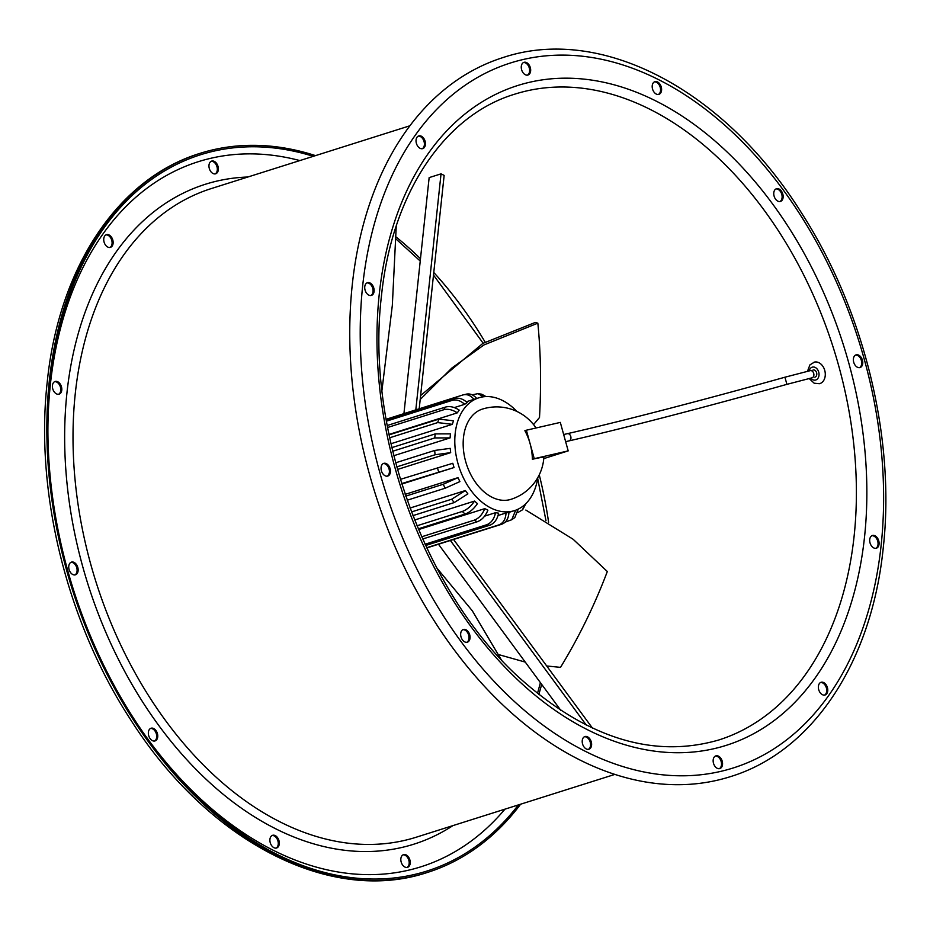 <?xml version="1.0" encoding="UTF-8"?>
<svg xmlns="http://www.w3.org/2000/svg" width="930" height="930" viewBox="0 0 930 930"><rect width="100%" height="100%" fill="white"/><g stroke="black" fill="none" stroke-linecap="round" stroke-linejoin="round"><path stroke-width="1.4" d="M813.029 370.024A3.697 2.732 77.1 0 1 813.18 369.977A3.697 2.732 77.1 0 1 816.645 372.86A3.697 2.732 77.1 0 1 814.994 377.138A3.697 2.732 77.1 0 1 814.843 377.185M532.379 459.281L534.25 458.688L526.368 430.206L524.88 430.683A47.325 35.003 77.1 0 1 530.088 443.645A47.325 35.003 77.1 0 1 532.379 459.281A44.663 1.79 -15.5 0 1 543.876 457.374A47.325 47.325 0 0 1 510.93 499.34A47.325 31.783 -107.5 0 1 492.063 497.248A47.325 31.783 -107.5 0 1 463.477 437.6A47.325 31.783 -107.5 0 1 482.391 409.095A47.325 47.325 0 0 1 536.04 427.986M454.328 407.596L464.686 404.318L467.151 402.527C463 398.807 458.862 397.505 454.735 398.598L386.252 420.255M388.961 434.461L457.316 412.85L459.176 410.095C454.328 406.933 449.795 405.922 445.575 407.061L387.206 425.51M390.96 443.738L452.34 424.324L453.491 420.802L438.914 419.105L389.042 434.868M537.807 477.59A59.148 39.734 -107.5 0 1 514.499 510.617A59.148 39.734 -107.5 0 1 471.847 491.621A59.148 39.734 -107.5 0 1 455.189 433.45A59.148 39.734 -107.5 0 1 478.822 397.819A59.148 39.734 -107.5 0 1 516.882 411.432M393.82 455.7L450.085 437.902L450.446 433.857L435.205 433.903L391.856 447.609M526.368 430.206L560.313 422.406L568.195 450.887L543.771 458.606M403.934 413.594L429.149 177.607L441.041 173.852A338.648 227.478 -107.5 0 1 444.145 175.41L419.209 408.77M441.041 173.852L415.815 409.839M401.83 484.053L454.038 467.534L401.679 483.588M400.377 479.357L452.794 463.28L454.038 467.534M517.94 512.488L522.66 509.71L524.078 505.269M483.472 396.785L477.95 393.646L481.717 394.204L485.995 396.575M477.95 393.646L472.161 394.82M465.779 394.297C469.813 393.216 473.51 394.669 476.869 398.656M473.986 399.354C470.615 395.343 466.906 393.878 462.873 394.959L386.09 419.291M466.802 394.041L462.873 394.959M464.686 404.318C460.513 400.574 456.351 399.249 452.224 400.353L386.415 421.162M457.316 412.85C452.422 409.653 447.865 408.63 443.645 409.77L387.589 427.498M452.34 424.324L437.681 422.592L389.658 437.786M450.085 437.902L434.775 437.937L392.716 451.236M395.657 462.803L434.705 450.457L450.213 448.353L450.678 452.643L435.101 454.758L396.761 466.883M397.482 469.464L450.678 452.643M405.782 496.12L443.261 484.263L457.967 477.66L405.178 494.353M457.967 477.66L459.908 481.589L445.156 488.215L407.2 500.212M411.49 511.942L451.724 499.212L465.384 490.54L410.025 508.047M465.384 490.54L467.883 493.877L454.2 502.572L412.908 515.639M416.977 525.787L462.268 511.465C466.93 509.78 471.01 506.315 474.521 501.084L414.629 520.021M474.521 501.084L477.427 503.618C473.905 508.873 469.813 512.337 465.163 514.011L418.256 528.845M421.685 536.784L474.184 520.184C478.799 518.452 482.333 514.604 484.797 508.629L418.558 529.577M484.797 508.629L487.901 510.186C485.437 516.162 481.903 520.021 477.299 521.73L422.673 539.005M425.057 544.248L486.646 524.764C491.191 523.02 494.156 518.998 495.539 512.686L484.6 516.138M495.539 512.686L498.643 513.162C497.259 519.475 494.295 523.497 489.773 525.229L425.638 545.503M426.672 547.724L498.817 524.915C503.281 523.183 505.688 519.207 506.036 512.976L498.073 515.499M514.499 510.617L508.943 512.372C508.582 518.568 506.176 522.532 501.723 524.241L426.777 547.944M508.943 512.349L506.036 512.976M505.257 522.067L511.709 519.754L515.697 510.221M518.243 509.105L514.825 517.58L511.709 519.754M525.95 503.549L522.66 509.71M592.445 728.097L453.561 539.481M560.918 710.508L438.483 544.248M586.353 725.156L450.376 540.481M534.25 458.688L568.195 450.887M396.25 225.944L392.332 305.342L381.963 390.309M436.798 567.963L472.3 610.778L501.142 659.533M546.701 665.973L560.511 667.368C579.076 636.911 594.677 604.965 607.313 571.52L573.147 539.272L525.834 510.059M525.276 662.102L498.724 654.615M533.553 424.592L539.505 417.5C541.341 384.392 540.783 352.947 537.842 323.163L535.273 322.443L482.81 343.426L420.627 395.564M420.197 399.482L451.887 368.013L483.902 344.972L537.842 323.163M523.462 62.554A6.65 4.476 -107.5 0 1 529.286 68.006A6.65 4.476 -107.5 0 1 527.438 75.144M530.332 67.681A6.65 4.476 -107.5 0 1 527.973 75.028A6.65 4.476 -107.5 0 1 521.602 69.68A6.65 4.476 -107.5 0 1 523.962 62.333A6.65 4.476 -107.5 0 1 530.332 67.681M418.233 136.14A6.65 4.476 -107.5 0 1 422.592 138.524A6.65 4.476 -107.5 0 1 422.22 148.73M423.638 138.198A6.65 4.476 -107.5 0 1 422.755 148.614A6.65 4.476 -107.5 0 1 417.849 146.347A6.65 4.476 -107.5 0 1 418.744 135.919A6.65 4.476 -107.5 0 1 423.638 138.198M366.908 282.918A6.65 4.476 -107.5 0 1 369.024 283.336A6.65 4.476 -107.5 0 1 372.988 289.497A6.65 4.476 -107.5 0 1 370.896 295.519M370.07 282.999A6.65 4.476 -107.5 0 1 374.081 289.567A6.65 4.476 -107.5 0 1 371.43 295.403A6.65 4.476 -107.5 0 1 368.78 295.101A6.65 4.476 -107.5 0 1 364.769 288.544A6.65 4.476 -107.5 0 1 367.42 282.708A6.65 4.476 -107.5 0 1 370.07 282.999M383.241 463.582A6.65 4.476 -107.5 0 1 388.973 468.697A6.65 4.476 -107.5 0 1 387.217 476.172M383.985 463.303A6.65 4.476 -107.5 0 1 390.065 468.534A6.65 4.476 -107.5 0 1 387.764 476.055A6.65 4.476 -107.5 0 1 387.531 476.114A6.65 4.476 -107.5 0 1 381.44 470.882A6.65 4.476 -107.5 0 1 383.741 463.361A6.65 4.476 -107.5 0 1 383.985 463.303M462.849 629.691A6.65 4.476 -107.5 0 1 468.174 633.737A6.65 4.476 -107.5 0 1 468.034 641.2A6.65 4.476 -107.5 0 1 466.825 642.293M461.64 630.773A6.65 4.476 -107.5 0 1 463.349 629.482A6.65 4.476 -107.5 0 1 469.034 633.039A6.65 4.476 -107.5 0 1 469.08 640.875A6.65 4.476 -107.5 0 1 467.372 642.177A6.65 4.476 -107.5 0 1 461.687 638.608A6.65 4.476 -107.5 0 1 461.64 630.773M584.4 736.758A6.65 4.476 -107.5 0 1 590.538 745.558A6.65 4.476 -107.5 0 1 588.388 749.359M582.25 740.559A6.65 4.476 -107.5 0 1 584.912 736.548A6.65 4.476 -107.5 0 1 589.701 738.687A6.65 4.476 -107.5 0 1 591.585 745.232A6.65 4.476 -107.5 0 1 588.923 749.243A6.65 4.476 -107.5 0 1 584.121 747.104A6.65 4.476 -107.5 0 1 582.25 740.559M715.333 756.09A6.65 4.476 -107.5 0 1 721.169 761.554A6.65 4.476 -107.5 0 1 719.32 768.692M713.484 763.228A6.65 4.476 -107.5 0 1 715.844 755.881A6.65 4.476 -107.5 0 1 722.215 761.228A6.65 4.476 -107.5 0 1 719.855 768.575A6.65 4.476 -107.5 0 1 713.484 763.228M820.562 682.504A6.65 4.476 -107.5 0 1 824.922 684.899A6.65 4.476 -107.5 0 1 824.538 695.105M820.179 692.711A6.65 4.476 -107.5 0 1 821.062 682.294A6.65 4.476 -107.5 0 1 825.968 684.573A6.65 4.476 -107.5 0 1 825.073 694.989A6.65 4.476 -107.5 0 1 820.179 692.711M871.887 535.726A6.65 4.476 -107.5 0 1 874.002 536.133A6.65 4.476 -107.5 0 1 877.955 542.306A6.65 4.476 -107.5 0 1 875.862 548.316M873.747 547.909A6.65 4.476 -107.5 0 1 869.736 541.341A6.65 4.476 -107.5 0 1 872.387 535.506A6.65 4.476 -107.5 0 1 875.037 535.808A6.65 4.476 -107.5 0 1 879.048 542.376A6.65 4.476 -107.5 0 1 876.397 548.2A6.65 4.476 -107.5 0 1 873.747 547.909M859.843 367.606A6.65 4.476 -107.5 0 1 853.752 362.375A6.65 4.476 -107.5 0 1 856.053 354.853A6.65 4.476 -107.5 0 1 856.286 354.795A6.65 4.476 -107.5 0 1 862.377 360.026A6.65 4.476 -107.5 0 1 860.076 367.548A6.65 4.476 -107.5 0 1 859.843 367.606M775.946 188.953A6.65 4.476 -107.5 0 1 781.27 192.987A6.65 4.476 -107.5 0 1 781.13 200.462A6.65 4.476 -107.5 0 1 779.921 201.543M782.177 200.136A6.65 4.476 -107.5 0 1 780.468 201.426A6.65 4.476 -107.5 0 1 774.783 197.869A6.65 4.476 -107.5 0 1 774.737 190.034A6.65 4.476 -107.5 0 1 776.445 188.744A6.65 4.476 -107.5 0 1 782.13 192.301A6.65 4.476 -107.5 0 1 782.177 200.136M211.145 161.309A6.65 4.476 -107.5 0 1 216.981 166.772A6.65 4.476 -107.5 0 1 215.132 173.91M209.297 168.446A6.65 4.476 72.5 0 0 215.667 173.794A6.65 4.476 72.5 0 0 218.027 166.435A6.65 4.476 72.5 0 0 211.656 161.099A6.65 4.476 72.5 0 0 209.297 168.446M105.927 234.895A6.65 4.476 -107.5 0 1 110.286 237.29A6.65 4.476 -107.5 0 1 109.903 247.496M105.543 245.102A6.65 4.476 72.5 0 0 110.438 247.368A6.65 4.476 72.5 0 0 111.333 236.952A6.65 4.476 72.5 0 0 106.427 234.686A6.65 4.476 72.5 0 0 105.543 245.102M54.603 381.684A6.65 4.476 -107.5 0 1 56.718 382.091A6.65 4.476 -107.5 0 1 60.671 388.263A6.65 4.476 -107.5 0 1 58.578 394.274M56.463 393.867A6.65 4.476 72.5 0 0 59.113 394.157A6.65 4.476 72.5 0 0 61.764 388.333A6.65 4.476 72.5 0 0 57.753 381.765A6.65 4.476 72.5 0 0 55.102 381.474A6.65 4.476 72.5 0 0 52.452 387.299A6.65 4.476 72.5 0 0 56.463 393.867M70.924 562.336A6.65 4.476 -107.5 0 1 76.655 567.451A6.65 4.476 -107.5 0 1 74.912 574.926M75.214 574.88A6.65 4.476 72.5 0 0 75.446 574.81A6.65 4.476 72.5 0 0 77.76 567.288A6.65 4.476 72.5 0 0 71.668 562.057A6.65 4.476 72.5 0 0 71.436 562.127A6.65 4.476 72.5 0 0 69.122 569.648A6.65 4.476 72.5 0 0 75.214 574.88M150.532 728.457A6.65 4.476 -107.5 0 1 155.856 732.491A6.65 4.476 -107.5 0 1 155.717 739.966A6.65 4.476 -107.5 0 1 154.519 741.047M156.763 739.629A6.65 4.476 72.5 0 0 156.728 731.794A6.65 4.476 72.5 0 0 151.044 728.237A6.65 4.476 72.5 0 0 149.335 729.538A6.65 4.476 72.5 0 0 149.37 737.374A6.65 4.476 72.5 0 0 155.054 740.931A6.65 4.476 72.5 0 0 156.763 739.629M272.095 835.524A6.65 4.476 -107.5 0 1 278.221 844.324A6.65 4.476 -107.5 0 1 276.07 848.114M279.267 843.987A6.65 4.476 72.5 0 0 277.396 837.442A6.65 4.476 72.5 0 0 272.595 835.314A6.65 4.476 72.5 0 0 269.933 839.313A6.65 4.476 72.5 0 0 271.816 845.858A6.65 4.476 72.5 0 0 276.605 847.997A6.65 4.476 72.5 0 0 279.267 843.987M403.027 854.856A6.65 4.476 -107.5 0 1 408.851 860.308A6.65 4.476 -107.5 0 1 407.003 867.446M409.898 859.983A6.65 4.476 72.5 0 0 403.527 854.647A6.65 4.476 72.5 0 0 401.167 861.994A6.65 4.476 72.5 0 0 407.538 867.33A6.65 4.476 72.5 0 0 409.898 859.983M654.383 81.886A6.65 4.476 -107.5 0 1 660.521 90.687A6.65 4.476 -107.5 0 1 658.37 94.476M661.567 90.35A6.65 4.476 -107.5 0 1 658.905 94.36A6.65 4.476 -107.5 0 1 654.115 92.221A6.65 4.476 -107.5 0 1 652.232 85.676A6.65 4.476 -107.5 0 1 654.894 81.666A6.65 4.476 -107.5 0 1 659.696 83.805A6.65 4.476 -107.5 0 1 661.567 90.35M520.614 804.206A377.092 253.297 -107.5 0 1 427.475 872.433A377.092 253.297 -107.5 0 1 155.589 751.324A377.092 253.297 -107.5 0 1 49.36 380.521A377.092 253.297 -107.5 0 1 200.078 153.345A377.092 253.297 -107.5 0 1 315.514 155.624M518.405 804.915A375.615 252.309 -107.5 0 1 427.021 871.026A375.615 252.309 -107.5 0 1 156.217 750.394A375.615 252.309 -107.5 0 1 50.406 381.044A375.615 252.309 -107.5 0 1 200.52 154.764A375.615 252.309 -107.5 0 1 313.305 156.321M352.272 284.731A377.092 253.297 -107.5 0 1 502.991 57.567C601.373 24.622 724.819 90.129 801.637 213.121C864.086 309.992 895.52 438.646 883.268 547.665C871.817 661.846 812.797 751.545 730.387 776.655A377.092 253.297 -107.5 0 1 458.502 655.534A377.092 253.297 -107.5 0 1 352.272 284.731M855.554 355.074A6.65 4.476 -107.5 0 1 861.285 360.189A6.65 4.476 -107.5 0 1 859.529 367.664M813.959 362.235A11.09 8.207 77.1 0 1 814.436 362.107A11.09 8.207 77.1 0 1 824.84 370.756A11.09 8.207 77.1 0 1 819.876 383.59A11.09 8.207 77.1 0 1 819.4 383.718L814.18 383.207L809.147 378.51M809.193 370.896A6.65 4.917 77.1 0 1 812.239 367.176A6.65 4.917 77.1 0 1 818.714 372.093A6.65 4.917 77.1 0 1 815.784 379.986A6.65 4.917 77.1 0 1 810.855 378.103M567.172 433.729A3.697 2.732 77.1 0 1 567.335 433.682A3.697 2.732 77.1 0 1 570.776 436.461A3.697 2.732 77.1 0 1 569.148 440.843A3.697 2.732 77.1 0 1 568.986 440.89A3.697 2.732 77.1 0 1 568.823 440.925M563.661 434.531L567.335 433.682C621.845 421.197 704.533 399.737 784.92 377.22L786.908 384.346L811.925 377.847A3.697 2.732 77.1 0 0 812.088 377.813A3.697 2.732 77.1 0 0 813.715 373.418A3.697 2.732 77.1 0 0 810.274 370.64A3.697 2.732 77.1 0 0 810.111 370.686M438.635 471.905A66.542 44.698 -107.5 0 1 437.46 467.627M452.224 400.353A66.542 44.698 -107.5 0 1 454.735 398.598M443.645 409.77A66.542 44.698 -107.5 0 1 445.575 407.061M437.681 422.592A66.542 44.698 -107.5 0 1 438.914 419.105M434.775 437.937A66.542 44.698 -107.5 0 1 435.205 433.903M435.101 454.758A66.542 44.698 -107.5 0 1 434.705 450.457M445.156 488.215A66.542 44.698 -107.5 0 1 443.261 484.263M454.2 502.572A66.542 44.698 -107.5 0 1 451.724 499.212M465.163 514.011A66.542 44.698 -107.5 0 1 462.268 511.465M477.299 521.73A66.542 44.698 -107.5 0 1 474.184 520.184M489.773 525.229A66.542 44.698 -107.5 0 1 486.646 524.764M501.723 524.241A66.542 44.698 -107.5 0 1 498.817 524.915M514.581 94.221A338.648 227.478 -107.5 0 1 758.74 202.984A338.648 227.478 -107.5 0 1 854.135 535.982A338.648 227.478 -107.5 0 1 718.785 739.989C653.325 758.892 586.9 738.199 519.498 677.912C424.905 592.387 365.525 428.532 381.405 296.426C391.763 193.696 444.191 115.471 514.581 94.221M379.277 293.985A346.041 232.442 -107.5 0 1 655.534 100.789A346.041 232.442 -107.5 0 1 864.54 536.924A346.041 232.442 -107.5 0 1 588.283 730.12A346.041 232.442 -107.5 0 1 379.277 293.985M541.667 684.364A338.648 227.478 -107.5 0 1 538.796 694.536M395.994 236.929A338.648 227.478 -107.5 0 1 420.488 258.738M433.775 272.49A338.648 227.478 -107.5 0 1 485.111 342.089M539.26 474.812A338.648 227.478 -107.5 0 1 548.607 522.265M504.944 809.17A369.698 248.333 -107.5 0 1 142.65 731.817M47.895 432.171A369.698 248.333 -107.5 0 1 50.371 384.439A369.698 248.333 -107.5 0 1 299.844 160.576M614.951 774.376L416.326 837.186A340.124 228.466 -107.5 0 1 171.097 727.946A340.124 228.466 -107.5 0 1 75.284 393.506A340.124 228.466 -107.5 0 1 211.226 188.592L409.851 125.794M452.945 825.608A346.041 232.442 -107.5 0 1 183.303 755.811A346.041 232.442 -107.5 0 1 66.96 392.751A346.041 232.442 -107.5 0 1 247.857 177.014M362.688 285.684A369.698 248.333 -107.5 0 1 657.836 79.271A369.698 248.333 -107.5 0 1 881.14 545.224A369.698 248.333 -107.5 0 1 585.981 751.638A369.698 248.333 -107.5 0 1 362.688 285.684M814.436 362.107L809.914 364.897L807.484 371.303M565.638 441.657L568.986 440.89C623.658 428.358 706.416 406.887 786.908 384.346M784.92 377.22L810.274 370.64M478.822 397.819L466.302 401.772M545.991 520.695L537.668 478.45M483.147 343.228L433.496 275.048M420.232 261.039L395.936 238.929M200.078 153.345C117.668 178.455 58.637 268.154 47.198 382.335C34.852 492.121 66.832 621.786 130.119 718.89C206.995 840.639 329.639 905.169 427.475 872.433M540.411 682.655L537.482 693.478"/></g></svg>
